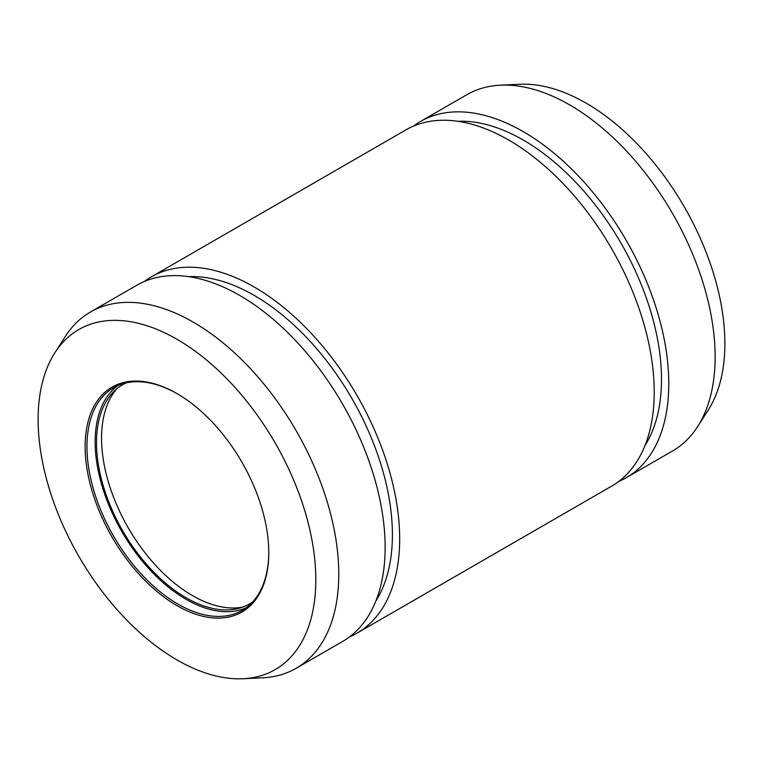 <?xml version="1.0" encoding="UTF-8"?>
<svg xmlns="http://www.w3.org/2000/svg" width="763" height="763" viewBox="0 0 763 763"><rect width="100%" height="100%" fill="white"/><g stroke="black" fill="none" stroke-linecap="round" stroke-linejoin="round"><path stroke-width="1.14" d="M252.706 601.873A126.629 73.114 60 0 1 239.134 608.254A126.629 73.114 60 0 1 145.647 563.285A126.629 73.114 60 0 1 96.51 442.645A126.629 73.114 60 0 1 113.935 391.409A126.629 73.114 60 0 1 126.257 382.854M242.663 607.138A128.566 74.221 60 0 1 192.467 595.607A128.566 74.221 60 0 1 101.555 438.153A128.566 74.221 60 0 1 116.672 388.92M457.943 121.307A195.414 112.819 60 0 1 661.492 379.402A195.414 112.819 60 0 1 645.05 445.392M188.862 276.664A195.414 112.819 60 0 1 392.411 534.758A195.414 112.819 60 0 1 375.968 600.748M177.417 393.832A128.566 74.221 -120 0 0 113.592 387.728A128.566 74.221 -120 0 0 93.878 490.743A128.566 74.221 -120 0 0 177.865 604.038A128.566 74.221 -120 0 0 242.148 610.4A128.566 74.221 -120 0 0 268.776 552.069M176.959 393.574L176.959 393.574A129.844 74.965 60 0 1 268.776 552.603A129.844 74.965 60 0 1 176.959 605.612A129.844 74.965 60 0 1 85.141 446.584A129.844 74.965 60 0 1 176.959 393.574M420.47 121.479L466.832 94.717A205.695 118.761 60 0 1 500.499 85.179L520.004 84.264A196.349 113.363 60 0 1 586.041 103.091A196.349 113.363 60 0 1 708.169 410.17L697.62 426.612A205.695 118.761 60 0 1 672.527 451L626.165 477.762A205.695 118.761 -120 0 0 668.769 383.598A205.695 118.761 -120 0 0 523.313 131.675A205.695 118.761 -120 0 0 420.47 121.479A205.695 118.761 -120 0 0 413.451 126.124M500.499 85.179A205.695 118.761 60 0 1 569.675 104.903A205.695 118.761 60 0 1 697.62 426.612M176.959 339.268A196.349 113.363 60 0 1 311.562 537.972A196.349 113.363 60 0 1 242.996 678.736A196.349 113.363 60 0 1 176.959 659.909A196.349 113.363 60 0 1 54.831 352.83A196.349 113.363 60 0 1 176.959 339.268M54.831 352.83L65.38 336.388A205.695 118.761 60 0 1 90.473 312A205.695 118.761 60 0 1 193.325 322.186A205.695 118.761 60 0 1 327.699 503.456A205.695 118.761 60 0 1 296.168 668.283A205.695 118.761 60 0 1 262.501 677.821L242.996 678.736M90.473 312L136.835 285.238A205.695 118.761 60 0 1 239.687 295.424A205.695 118.761 60 0 1 374.061 476.684A205.695 118.761 60 0 1 342.53 641.521L296.168 668.283M618.631 481.52A205.695 118.761 -120 0 0 626.165 477.762M349.549 636.876A205.695 118.761 -120 0 0 357.074 633.118A205.695 118.761 -120 0 0 399.678 538.955A205.695 118.761 -120 0 0 254.232 287.022A205.695 118.761 -120 0 0 151.379 276.835A205.695 118.761 -120 0 0 144.369 281.48M151.379 276.835L405.926 129.882A205.695 118.761 60 0 1 508.768 140.068A205.695 118.761 60 0 1 643.152 321.328A205.695 118.761 60 0 1 611.621 486.165L357.074 633.118M117.807 385.592A128.566 74.221 -120 0 0 95.146 441.853A128.566 74.221 -120 0 0 186.048 599.317A128.566 74.221 -120 0 0 246.106 607.815"/></g></svg>
